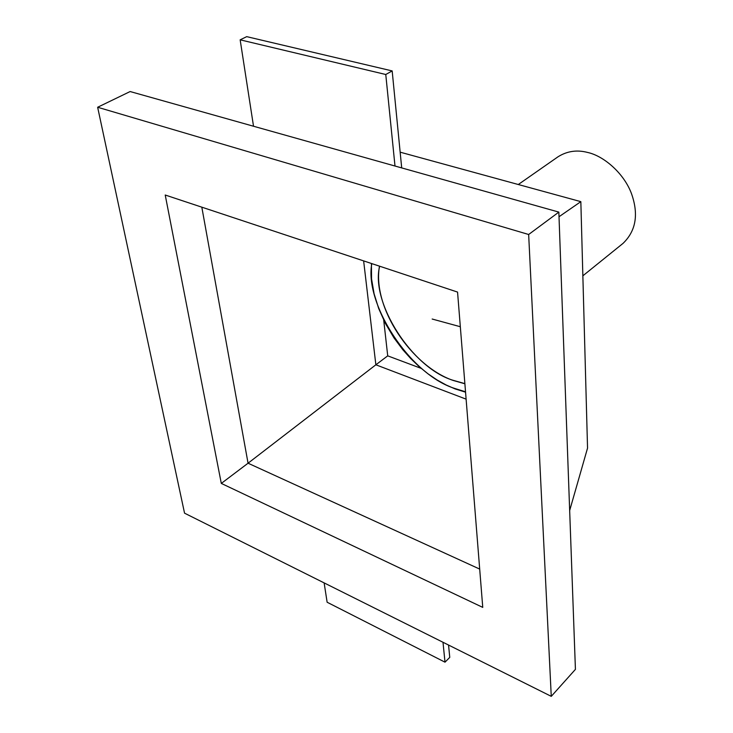 <?xml version="1.0" encoding="UTF-8"?>
<svg xmlns="http://www.w3.org/2000/svg" width="733" height="733" viewBox="0 0 733 733"><rect width="100%" height="100%" fill="white"/><g stroke="black" fill="none" stroke-linecap="round" stroke-linejoin="round"><path stroke-width="1.1" d="M528.658 234.496L551.262 696.35L575.423 669.366L558.848 212.103L528.658 234.496L97.645 107.256L130.135 91.543L558.848 212.103M551.262 696.35L184.551 513.173L97.645 107.256M457.557 292.082L482.754 607.382L221.302 483.413L165.218 195.015L457.557 292.082M400.154 152.171L580.838 201.648L587.545 448.11L569.669 510.525M580.838 201.648L559.013 216.739M421.163 368.369L387.72 355.853L375.864 364.796L466.115 399.146M363.632 260.893L375.864 364.796L248.056 463.21L479.694 569.083M201.813 207.164L248.056 463.21L221.302 483.413M383.716 320.119L387.72 355.853M582.854 275.819L623.032 243.383C635.832 231.042 638.727 214.705 631.745 194.373C624.516 173.822 604.029 155.973 587.6 152.446C576.917 149.651 567.049 151.108 558.005 156.798L518.286 184.514M394.995 166.024L385.769 74.5L240.158 39.829L253.517 126.241M240.158 39.829L246.719 36.65L392.173 70.927L401.702 167.912M385.769 74.5L392.173 70.927M448.55 645.049L449.76 657.382L445.004 662.174L327.129 602.242L324.133 582.9M445.004 662.174L442.998 642.273M464.869 383.625L452.71 380.189C411.735 367.645 370.284 302.152 379.667 266.216M432.168 319.029L460.324 326.726M371.805 263.605C364.09 304.14 410.425 374.92 455.037 388.545L465.519 391.779M453.058 380.418L464.887 383.79M379.483 266.161C371.988 307.475 411.561 365.978 452.902 380.363M455.321 388.994L465.556 392.173M371.42 263.477L371.567 278.952L374.087 293.731L378.686 308.511L385.384 323.427L394.024 337.94L402.884 349.806L410.801 358.648L419.239 366.711L428.063 373.848L437.106 379.978L446.223 385.027L455.239 388.966"/></g></svg>
